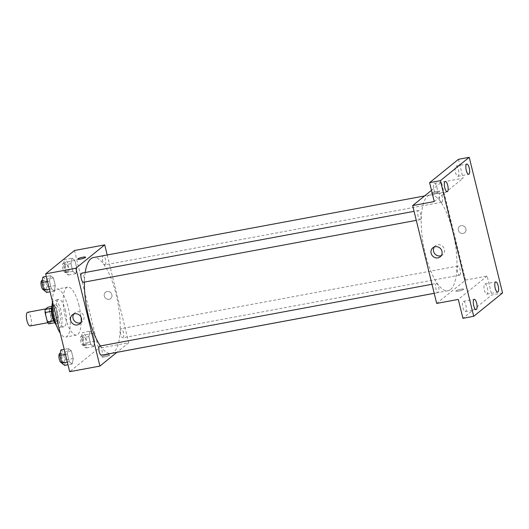 <?xml version="1.0" encoding="UTF-8"?>
<svg xmlns="http://www.w3.org/2000/svg" width="529" height="529" viewBox="0 0 529 529"><rect width="100%" height="100%" fill="white"/><g stroke="black" fill="none" stroke-linecap="round" stroke-linejoin="round"><path stroke-width="0.4" stroke-dasharray="2.65 1.98" d="M30.193 325.976A6.963 2.255 79.5 0 0 30.556 325.798A6.963 2.255 79.5 0 0 31.019 318.121A6.963 2.255 79.5 0 0 27.647 312.282M49.99 322.187A6.963 2.255 79.5 0 0 50.453 314.51A6.963 2.255 79.5 0 0 47.074 308.672A6.963 2.255 79.5 0 0 46.129 315.925A6.963 2.255 79.5 0 0 49.62 322.359A6.963 2.255 79.5 0 0 49.99 322.187M49.329 309.108L51.63 318.471A8.986 2.916 79.5 0 1 51.505 321.625L57.978 320.422A8.986 2.916 79.5 0 0 58.104 317.268L55.803 307.904L49.329 309.108A8.986 2.916 79.5 0 0 47.954 307.17M51.505 321.625L48.747 323.86M58.104 317.268L51.63 318.471M57.978 320.422L54.93 322.71M55.803 307.904A8.986 2.916 79.5 0 0 54.427 305.967L51.902 306.436M55.221 322.657A8.986 2.916 79.5 0 1 53.846 320.713L51.544 311.356A8.986 2.916 79.5 0 1 51.67 308.202L54.427 305.967M51.888 306.635A9.284 3.009 -100.5 0 1 53.125 305.18A9.284 3.009 -100.5 0 1 57.449 312.189A9.284 3.009 -100.5 0 1 56.524 323.437A9.284 3.009 -100.5 0 1 54.844 322.525M59.605 311.786A9.284 3.009 79.5 0 0 55.287 304.783A9.284 3.009 79.5 0 0 54.024 314.457A9.284 3.009 79.5 0 0 58.686 323.04A9.284 3.009 79.5 0 0 59.169 322.802A9.284 3.009 79.5 0 0 59.605 311.786M52.351 303.17A13.926 4.516 -100.5 0 1 54.441 300.214A13.926 4.516 -100.5 0 1 60.914 310.728A13.926 4.516 -100.5 0 1 59.532 327.603A13.926 4.516 -100.5 0 1 56.524 325.593M65.232 309.921A13.926 4.516 -100.5 0 1 63.85 326.796A13.926 4.516 -100.5 0 1 56.861 313.928A13.926 4.516 -100.5 0 1 58.752 299.414A13.926 4.516 -100.5 0 1 65.232 309.921M52.364 301.12A24.374 7.902 -100.5 0 1 56.848 289.145A24.374 7.902 -100.5 0 1 68.181 307.534A24.374 7.902 -100.5 0 1 65.761 337.066A24.374 7.902 -100.5 0 1 60.24 333.191M78.98 305.524A24.374 7.902 79.5 0 0 67.639 287.135A24.374 7.902 79.5 0 0 64.326 312.54A24.374 7.902 79.5 0 0 76.553 335.062A24.374 7.902 79.5 0 0 77.829 334.447A24.374 7.902 79.5 0 0 78.98 305.524M71.99 258.218L74.906 260.48L76.798 268.183L75.779 273.625L72.863 271.37L70.972 263.667L71.99 258.218L74.906 260.48L76.798 268.183L75.779 273.625L72.863 271.37L70.972 263.667L71.99 258.218L64.439 259.627L67.348 261.888L69.239 269.592L68.221 275.034L65.312 272.772L63.414 265.069L64.439 259.627M50.5 275.629L53.409 277.884L55.307 285.587L54.282 291.036L51.373 288.774L49.481 281.071L50.5 275.629L53.409 277.884L55.307 285.587L54.282 291.036L51.373 288.774L49.481 281.071L50.5 275.629L46.294 276.409M74.496 250.501L98.526 348.346L69.696 371.695M89.91 331.161L92.82 333.422L94.711 341.126L93.693 346.568L90.783 344.306L88.885 336.603L89.91 331.161L92.82 333.422L94.711 341.126L93.693 346.568L90.783 344.306L88.885 336.603L89.91 331.161L82.352 332.569L85.262 334.824L87.159 342.527L86.134 347.976L83.225 345.715L81.334 338.011L82.352 332.569M68.413 348.565L71.329 350.826L73.22 358.53L72.202 363.972L69.286 361.717L67.395 354.013L68.413 348.565L71.329 350.826L73.22 358.53L72.202 363.972L69.286 361.717L67.395 354.013L68.413 348.565L64.207 349.352M107.202 254.985L128.752 342.726L98.526 348.346M109.053 299.302A4.06 3.782 -129 0 0 111.044 293.026A4.06 3.782 -129 0 0 104.649 296.994A4.06 3.782 -129 0 0 110.654 298.568A4.06 3.782 -129 0 0 111.044 293.026A4.06 3.782 -129 0 0 104.643 296.994A4.06 3.782 -129 0 0 109.053 299.302M111.235 353.398A48.747 15.804 79.5 0 0 113.788 352.175A48.747 15.804 79.5 0 0 117.021 298.429A48.747 15.804 79.5 0 0 93.402 257.55M85.189 272.508A48.747 15.804 79.5 0 0 84.428 282.096M100.404 345.953A48.747 15.804 79.5 0 0 110.792 353.465M128.752 342.726L116.863 352.354M83.463 282.274A4.642 1.508 79.5 0 0 83.708 282.155A4.642 1.508 79.5 0 0 84.018 277.037A4.642 1.508 79.5 0 0 81.764 273.143M105.198 264.751A4.642 1.508 79.5 0 0 105.509 259.633A4.642 1.508 79.5 0 0 103.261 255.738A4.642 1.508 79.5 0 0 102.626 260.579A4.642 1.508 79.5 0 0 104.954 264.864A4.642 1.508 79.5 0 0 105.198 264.751M123.118 337.687A4.642 1.508 79.5 0 0 123.422 332.569A4.642 1.508 79.5 0 0 121.174 328.681A4.642 1.508 79.5 0 0 120.546 333.521A4.642 1.508 79.5 0 0 122.873 337.806A4.642 1.508 79.5 0 0 123.118 337.687M99.683 346.085A4.642 1.508 -100.5 0 1 102.011 350.377A4.642 1.508 -100.5 0 1 101.383 355.21M109.477 355.303A4.06 0.668 -13.8 0 0 109.648 355.038A4.06 0.668 -13.8 0 0 105.542 355.362A4.06 0.668 -13.8 0 0 101.753 356.976A4.06 0.668 -13.8 0 0 105.198 356.804A4.06 0.668 -13.8 0 0 109.477 355.303A4.06 0.668 -13.8 0 0 109.648 355.032A4.06 0.668 -13.8 0 0 105.542 355.356A4.06 0.668 -13.8 0 0 101.753 356.976A4.06 0.668 -13.8 0 0 105.198 356.804A4.06 0.668 -13.8 0 0 109.477 355.303M85.612 257.193L85.612 257.193A4.06 0.668 166.2 0 1 81.83 258.807A4.06 0.668 166.2 0 1 77.723 259.131L77.723 259.131M73.743 314.041A5.819 5.422 51 0 1 74.807 312.864A5.819 5.422 51 0 1 82.683 313.968A5.819 5.422 51 0 1 82.134 321.91A5.819 5.422 51 0 1 80.758 322.703M450.563 289.528A48.747 15.804 79.5 0 0 453.796 235.782A48.747 15.804 79.5 0 0 430.176 194.903A48.747 15.804 79.5 0 0 423.557 245.721A48.747 15.804 79.5 0 0 448.01 290.752A48.747 15.804 79.5 0 0 450.563 289.528M436.213 283.551A4.642 1.508 -100.5 0 1 436.458 283.438A4.642 1.508 -100.5 0 1 438.786 287.723A4.642 1.508 -100.5 0 1 438.151 292.563A4.642 1.508 -100.5 0 1 435.903 288.675A4.642 1.508 -100.5 0 1 436.213 283.551M441.973 202.104A4.642 1.508 79.5 0 0 442.284 196.986A4.642 1.508 79.5 0 0 440.029 193.092A4.642 1.508 79.5 0 0 439.401 197.932A4.642 1.508 79.5 0 0 441.728 202.217A4.642 1.508 79.5 0 0 441.973 202.104M459.886 275.04A4.642 1.508 79.5 0 0 460.197 269.922A4.642 1.508 79.5 0 0 457.949 266.034A4.642 1.508 79.5 0 0 457.314 270.868A4.642 1.508 79.5 0 0 459.648 275.159A4.642 1.508 79.5 0 0 459.886 275.04M420.482 219.509A4.642 1.508 79.5 0 0 420.786 214.39A4.642 1.508 79.5 0 0 418.538 210.496A4.642 1.508 79.5 0 0 417.91 215.336A4.642 1.508 79.5 0 0 420.238 219.628A4.642 1.508 79.5 0 0 420.482 219.509M431.492 190.328L441.49 182.227L465.527 280.079L436.696 303.428M458.438 159.315L463.08 178.213L441.49 182.227M502.55 292.954L491.758 294.964L462.928 318.313M465.527 280.079L487.116 276.059L491.758 294.964M463.1 233.441A4.06 3.782 -129 0 0 465.084 227.166A4.06 3.782 -129 0 0 458.689 231.133A4.06 3.782 -129 0 0 464.7 232.707A4.06 3.782 -129 0 0 465.084 227.166A4.06 3.782 -129 0 0 458.689 231.133A4.06 3.782 -129 0 0 463.1 233.441M434.249 201.562L463.08 178.213M431.77 193.27L431.77 193.27A4.06 0.668 166.2 0 0 435.87 192.946A4.06 0.668 166.2 0 0 439.659 191.333L439.659 191.333A4.06 0.668 166.2 0 0 436.465 191.445A4.06 0.668 166.2 0 0 432.114 192.873A4.06 0.668 166.2 0 1 436.465 191.445A4.06 0.668 166.2 0 1 439.659 191.333A4.06 0.668 166.2 0 1 436.775 192.701A4.06 0.668 166.2 0 1 432.259 193.455M487.116 276.059L458.279 299.407M463.523 289.442A4.06 0.668 -13.8 0 0 463.688 289.178A4.06 0.668 -13.8 0 0 459.589 289.502A4.06 0.668 -13.8 0 0 455.8 291.115A4.06 0.668 -13.8 0 0 459.245 290.943A4.06 0.668 -13.8 0 0 463.523 289.442A4.06 0.668 -13.8 0 0 463.688 289.178A4.06 0.668 -13.8 0 0 459.589 289.495A4.06 0.668 -13.8 0 0 455.8 291.115A4.06 0.668 -13.8 0 0 459.245 290.943A4.06 0.668 -13.8 0 0 463.523 289.442M434.263 246.977A5.819 5.422 51 0 1 435.327 245.793A5.819 5.422 51 0 1 443.203 246.904A5.819 5.422 51 0 1 442.654 254.846A5.819 5.422 51 0 1 441.279 255.639M455.476 172.375A5.224 1.693 79.5 0 0 457.909 176.316A5.224 1.693 79.5 0 0 458.617 170.867A5.224 1.693 79.5 0 0 455.998 166.046A5.224 1.693 79.5 0 0 455.476 172.375M433.985 189.779A5.224 1.693 79.5 0 0 436.412 193.72A5.224 1.693 79.5 0 0 437.126 188.278A5.224 1.693 79.5 0 0 434.507 183.451A5.224 1.693 79.5 0 0 433.985 189.779M484.425 290.236A5.224 1.693 79.5 0 0 486.859 294.177A5.224 1.693 79.5 0 0 487.566 288.728A5.224 1.693 79.5 0 0 484.948 283.908A5.224 1.693 79.5 0 0 484.425 290.236M462.935 307.64A5.224 1.693 79.5 0 0 465.361 311.581A5.224 1.693 79.5 0 0 466.075 306.139A5.224 1.693 79.5 0 0 463.457 301.312A5.224 1.693 79.5 0 0 462.935 307.64M60.861 349.973L63.771 352.235L65.662 359.938L64.644 365.38M63.844 362.127A4.642 1.508 79.5 0 0 64.154 357.009A4.642 1.508 79.5 0 0 61.906 353.114A4.642 1.508 79.5 0 0 61.271 357.954A4.642 1.508 79.5 0 0 63.599 362.239A4.642 1.508 79.5 0 0 63.844 362.127M71.329 350.826L63.771 352.235M73.22 358.53L65.662 359.938M72.202 363.972L67.99 364.759M69.286 361.717L67.335 362.081M67.395 354.013L65.444 354.377M61.443 362.643A4.642 1.508 79.5 0 0 61.688 362.524A4.642 1.508 79.5 0 0 61.992 357.406A4.642 1.508 79.5 0 0 59.744 353.511M42.942 277.031L45.858 279.292L47.749 286.996L46.731 292.438M45.93 289.184A4.642 1.508 79.5 0 0 46.235 284.066A4.642 1.508 79.5 0 0 43.986 280.172A4.642 1.508 79.5 0 0 43.358 285.012A4.642 1.508 79.5 0 0 45.686 289.303A4.642 1.508 79.5 0 0 45.93 289.184M53.409 277.884L45.858 279.292M55.307 285.587L47.749 286.996M54.282 291.036L50.076 291.816M51.373 288.774L49.422 289.138M49.481 281.071L47.524 281.435M43.523 289.7A4.642 1.508 79.5 0 0 43.768 289.588A4.642 1.508 79.5 0 0 44.079 284.47A4.642 1.508 79.5 0 0 41.831 280.575M85.334 344.716A4.642 1.508 79.5 0 0 85.645 339.598A4.642 1.508 79.5 0 0 83.397 335.703A4.642 1.508 79.5 0 0 82.762 340.544A4.642 1.508 79.5 0 0 85.096 344.835A4.642 1.508 79.5 0 0 85.334 344.716M92.82 333.422L85.262 334.824M94.711 341.126L87.159 342.527M93.693 346.568L86.134 347.976M90.783 344.306L83.225 345.715M88.885 336.603L81.334 338.011M83.179 345.12A4.642 1.508 79.5 0 0 83.489 340.002A4.642 1.508 79.5 0 0 81.235 336.107A4.642 1.508 79.5 0 0 80.606 340.947A4.642 1.508 79.5 0 0 82.934 345.239A4.642 1.508 79.5 0 0 83.179 345.12M67.421 271.78A4.642 1.508 79.5 0 0 67.732 266.662A4.642 1.508 79.5 0 0 65.477 262.768A4.642 1.508 79.5 0 0 64.849 267.608A4.642 1.508 79.5 0 0 67.176 271.893A4.642 1.508 79.5 0 0 67.421 271.78M74.906 260.48L67.348 261.888M76.798 268.183L69.239 269.592M75.779 273.625L68.221 275.034M72.863 271.37L65.312 272.772M70.972 263.667L63.414 265.069M65.265 272.177A4.642 1.508 79.5 0 0 65.57 267.059A4.642 1.508 79.5 0 0 63.321 263.164A4.642 1.508 79.5 0 0 62.693 268.005A4.642 1.508 79.5 0 0 65.021 272.296A4.642 1.508 79.5 0 0 65.265 272.177M47.808 322.697L49.62 322.359M45.811 308.903L47.074 308.672M55.287 304.783L53.125 305.18M58.686 323.04L56.524 323.437M58.752 299.414L54.441 300.214M63.85 326.796L59.532 327.603M67.639 287.135L56.848 289.145M76.553 335.062L65.761 337.066M74.807 312.864L72.367 314.834M82.134 321.91L79.694 323.88M430.176 194.903L424.549 195.948M448.01 290.752L434.21 293.317M434.21 293.297L438.151 292.563M431.988 284.271L436.458 283.438M440.029 193.092L103.261 255.738M441.728 202.217L104.954 264.864M457.949 266.034L121.174 328.681M459.648 275.159L122.873 337.806M418.538 210.496L414.075 211.329M420.238 219.628L416.29 220.362M435.327 245.793L432.887 247.77M442.654 254.846L440.214 256.816M457.909 176.316L468.701 174.306M455.998 166.046L466.79 164.036M486.859 294.177L497.65 292.167M484.948 283.908L495.739 281.897M465.361 311.581L476.16 309.571M463.457 301.312L474.249 299.302M436.412 193.72L447.21 191.71M434.507 183.451L445.299 181.44M61.906 353.114L60.213 353.425M63.599 362.239L61.609 362.61M43.986 280.172L42.3 280.489M45.686 289.303L43.689 289.674M83.397 335.703L81.235 336.107M85.096 344.835L82.934 345.239M65.477 262.768L63.321 263.164M67.176 271.893L65.021 272.296"/><path stroke-width="0.79" d="M45.811 308.903L27.647 312.282A6.963 2.255 79.5 0 0 26.701 319.542A6.963 2.255 79.5 0 0 30.193 325.976L47.808 322.697M53.72 320.739L47.372 321.923L45.071 312.56A8.986 2.916 79.5 0 1 45.196 309.405L47.954 307.17L51.902 306.436M47.372 321.923A8.986 2.916 79.5 0 0 48.747 323.86L54.93 322.71M54.844 322.525A9.284 3.009 -100.5 0 1 51.868 314.861A9.284 3.009 -100.5 0 1 51.888 306.635M51.445 311.376L45.071 312.56M51.538 308.228L45.196 309.405M56.524 325.593A13.926 4.516 -100.5 0 1 52.351 303.17M60.24 333.191A24.374 7.902 -100.5 0 1 52.364 301.12M116.863 352.354L99.921 366.075L69.696 371.695L45.666 273.85L74.496 250.501L104.716 244.874L107.202 254.985M424.549 195.948L93.402 257.55A48.747 15.804 79.5 0 0 85.189 272.508M84.428 282.096A48.747 15.804 79.5 0 0 100.404 345.953M110.792 353.465A48.747 15.804 79.5 0 0 111.235 353.398L434.21 293.317M99.921 366.075L75.885 268.229L104.716 244.874M414.075 211.329L81.764 273.143A4.642 1.508 79.5 0 0 81.135 277.983A4.642 1.508 79.5 0 0 83.463 282.274L416.29 220.362M434.21 293.297L101.383 355.21A4.642 1.508 -100.5 0 1 99.128 351.322A4.642 1.508 -100.5 0 1 99.439 346.204A4.642 1.508 -100.5 0 1 99.683 346.085L431.988 284.271M75.885 268.229L45.666 273.85M77.399 324.938A5.819 5.422 51 0 1 71.078 321.632A5.819 5.422 51 0 1 72.367 314.834A5.819 5.422 51 0 1 80.243 315.945A5.819 5.422 51 0 1 79.694 323.88A5.819 5.422 51 0 1 77.399 324.938M77.889 258.86A4.06 0.668 166.2 0 1 82.167 257.358A4.06 0.668 166.2 0 1 85.612 257.187A4.06 0.668 166.2 0 1 81.823 258.807A4.06 0.668 166.2 0 1 77.723 259.131A4.06 0.668 166.2 0 1 77.889 258.86M77.723 259.131A4.06 0.668 166.2 0 1 77.889 258.866A4.06 0.668 166.2 0 1 82.167 257.365A4.06 0.668 166.2 0 1 85.612 257.193M80.758 322.703A5.819 5.422 51 0 1 79.839 322.961A5.819 5.422 51 0 1 73.948 320.389A5.819 5.422 51 0 1 73.743 314.041M473.719 316.302L440.399 180.653L469.23 157.305L502.55 292.954L473.719 316.302L462.928 318.313L458.279 299.407L436.696 303.428L412.66 205.583L431.492 190.328M469.23 157.305L458.438 159.315L429.608 182.664L440.399 180.653M412.66 205.583L434.249 201.562L429.608 182.664M437.919 257.874A5.819 5.422 51 0 1 431.598 254.568A5.819 5.422 51 0 1 432.887 247.77A5.819 5.422 51 0 1 440.763 248.881A5.819 5.422 51 0 1 440.214 256.816A5.819 5.422 51 0 1 437.919 257.874M431.935 192.999A4.06 0.668 166.2 0 1 432.114 192.873A4.06 0.668 166.2 0 0 431.935 193.006A4.06 0.668 166.2 0 0 431.77 193.27A4.06 0.668 166.2 0 1 431.935 192.999M432.259 193.455A4.06 0.668 166.2 0 1 431.763 193.27M441.279 255.639A5.819 5.422 51 0 1 440.359 255.897A5.819 5.422 51 0 1 434.468 253.325A5.819 5.422 51 0 1 434.263 246.977M447.726 185.381A5.224 1.693 -100.5 0 1 447.21 191.71A5.224 1.693 -100.5 0 1 444.777 187.769A5.224 1.693 -100.5 0 1 445.299 181.44A5.224 1.693 -100.5 0 1 447.726 185.381M476.675 303.243A5.224 1.693 -100.5 0 1 476.16 309.571A5.224 1.693 -100.5 0 1 473.726 305.63A5.224 1.693 -100.5 0 1 474.249 299.302A5.224 1.693 -100.5 0 1 476.675 303.243M498.173 285.839A5.224 1.693 -100.5 0 1 497.65 292.167A5.224 1.693 -100.5 0 1 495.223 288.226A5.224 1.693 -100.5 0 1 495.739 281.897A5.224 1.693 -100.5 0 1 498.173 285.839M469.223 167.977A5.224 1.693 -100.5 0 1 468.701 174.306A5.224 1.693 -100.5 0 1 466.274 170.364A5.224 1.693 -100.5 0 1 466.79 164.036A5.224 1.693 -100.5 0 1 469.223 167.977M67.99 364.759L64.644 365.38L61.734 363.119L59.843 355.415L60.861 349.973L64.207 349.352M67.335 362.081L61.734 363.119M65.444 354.377L59.843 355.415M60.213 353.425L59.744 353.511A4.642 1.508 79.5 0 0 59.116 358.351A4.642 1.508 79.5 0 0 61.443 362.643L61.609 362.61M50.076 291.816L46.731 292.438L43.814 290.183L41.923 282.479L42.942 277.031L46.294 276.409M49.422 289.138L43.814 290.183M47.524 281.435L41.923 282.479M42.3 280.489L41.831 280.575A4.642 1.508 79.5 0 0 41.196 285.415A4.642 1.508 79.5 0 0 43.523 289.7L43.689 289.674"/></g></svg>
